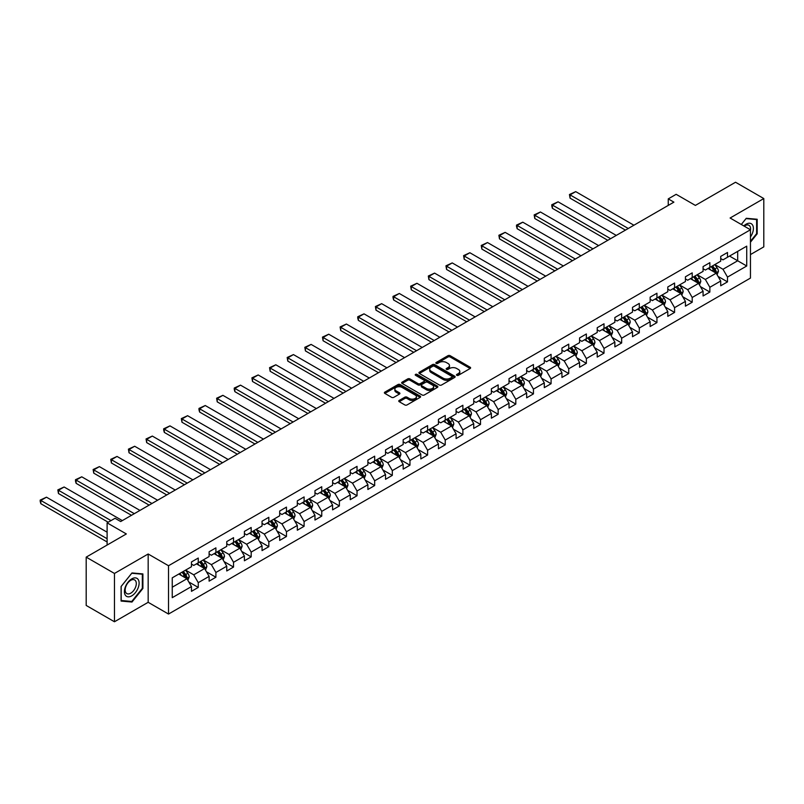 <?xml version="1.0" encoding="UTF-8"?>
<svg xmlns="http://www.w3.org/2000/svg" width="804" height="804" viewBox="0 0 804 804"><rect width="100%" height="100%" fill="white"/><g stroke="black" fill="none" stroke-linecap="round" stroke-linejoin="round"><path stroke-width="1.21" d="M456.803 375.317A1.095 0.633 0 0 0 458.36 375.317L470.149 368.503A1.568 0.904 0 0 0 470.611 367.87A1.568 0.904 0 0 0 470.149 367.227L450.17 355.69A1.568 0.904 0 0 0 447.949 355.69L436.16 362.493A1.095 0.633 0 0 0 437.708 363.398L439.235 362.514A5.025 2.904 0 0 1 446.341 362.514L448.009 363.478A5.025 2.904 0 0 1 449.476 365.529A5.025 2.904 0 0 1 448.009 367.579L446.481 368.453A1.095 0.633 0 0 0 448.039 369.358L449.567 368.473A5.025 2.904 0 0 1 456.662 368.473L458.33 369.438A5.025 2.904 0 0 1 459.798 371.488A5.025 2.904 0 0 1 458.33 373.538L456.803 374.423A1.095 0.633 0 0 0 456.803 375.317L456.803 374.423M399.226 400.422A1.568 0.904 0 0 0 398.764 401.065A1.568 0.904 0 0 0 399.226 401.698L404.824 404.935A1.568 0.904 0 0 0 407.045 404.935L420.15 397.377A1.568 0.904 0 0 0 420.603 396.734A1.568 0.904 0 0 0 420.15 396.091L400.171 384.563A1.568 0.904 0 0 0 397.95 384.563L384.845 392.121A1.568 0.904 0 0 0 384.392 392.764A1.568 0.904 0 0 0 384.845 393.407L391.618 397.317A1.568 0.904 0 0 0 393.839 397.317L399.447 394.081A1.568 0.904 0 0 0 399.91 393.437A1.568 0.904 0 0 0 399.447 392.794L396.091 390.855A4.201 2.422 0 0 1 394.854 389.146A4.201 2.422 0 0 1 397.447 386.905A4.201 2.422 0 0 1 402.03 387.427L415.176 395.025A4.201 2.422 0 0 1 416.412 396.734A4.201 2.422 0 0 1 413.819 398.975A4.201 2.422 0 0 1 409.236 398.452L407.045 397.186A1.568 0.904 0 0 0 404.824 397.186L399.226 400.422L399.226 401.698L404.824 398.493L404.824 397.186M750.454 254.577L763.8 246.868L763.8 198.558L735.529 182.237L695.38 205.412L676.154 194.317L668.245 198.889L673.893 202.146L120.68 521.545L115.032 518.279L107.113 522.851L107.113 545.052M114.459 573.453L114.459 621.763L148.167 602.307L148.167 553.996L114.459 573.453L86.189 557.132L126.339 533.946L107.113 522.851M148.167 553.996L168.518 565.745L750.454 229.763L750.454 278.083L168.518 614.055L168.518 565.745M763.8 198.558L730.102 218.015L750.454 229.763M439.346 385.005A1.568 0.904 0 0 0 441.567 385.005L454.672 377.448A1.568 0.904 0 0 0 455.124 376.805A1.568 0.904 0 0 0 454.672 376.161L434.693 364.624A1.568 0.904 0 0 0 432.472 364.624L419.366 372.192A1.568 0.904 0 0 0 418.914 372.835A1.568 0.904 0 0 0 419.366 373.468L439.346 385.005M415.98 375.548A1.095 0.633 0 0 1 417.095 375.709L417.095 374.403L437.406 386.131A1.568 0.904 0 0 1 437.868 386.774A1.568 0.904 0 0 1 437.406 387.407L424.311 394.975A1.568 0.904 0 0 1 422.09 394.975L402.111 383.438L402.111 382.161A1.568 0.904 0 0 0 401.648 382.794A1.568 0.904 0 0 0 402.111 383.438M402.111 382.161L407.718 378.915A1.568 0.904 0 0 1 409.939 378.915L418.04 383.598A1.568 0.904 0 0 0 420.261 383.598L423.979 381.448A1.568 0.904 0 0 0 424.432 380.815A1.568 0.904 0 0 0 423.979 380.171L415.537 375.297A1.095 0.633 0 0 1 417.095 374.403M114.459 621.763L86.189 605.442L86.189 557.132M188.819 581.965L198.256 587.422L198.256 582.659L209.12 576.388L209.12 581.151L215.904 577.232L215.904 572.468L226.758 566.207L226.758 570.971L233.542 567.051L233.542 562.287L244.396 556.016L244.396 560.78L251.18 556.87L251.18 552.097L262.044 545.836L262.044 550.599L268.827 546.68L268.827 541.916L279.681 535.645L279.681 540.409L286.465 536.499L286.465 531.725L297.319 525.464L297.319 530.228L304.103 526.308L304.103 521.545L314.967 515.274L314.967 520.047L321.751 516.128L321.751 511.364L332.605 505.093L332.605 509.857L339.388 505.937L339.388 501.173L350.242 494.902L350.242 499.676L357.036 495.756L357.036 490.993L367.89 484.722L367.89 489.485L374.674 485.566L374.674 480.802L385.528 474.541L385.528 479.305L392.312 475.385L392.312 470.621L403.166 464.35L403.166 469.114L409.96 465.204L409.96 460.431L420.814 454.17L420.814 458.933L427.597 455.014L427.597 450.25L438.451 443.979L438.451 448.743L445.235 444.833L445.235 440.059L456.099 433.798L456.099 438.562L462.883 434.642L462.883 429.879L473.737 423.607L473.737 428.381L480.521 424.462L480.521 419.698L491.375 413.427L491.375 418.191L498.158 414.271L498.158 409.507L509.022 403.236L509.022 408.01L515.806 404.09L515.806 399.327L526.66 393.055L526.66 397.819L533.444 393.9L533.444 389.136L544.298 382.875L544.298 387.639L551.082 383.719L551.082 378.955L561.946 372.684L561.946 377.448L568.729 373.538L568.729 368.765L579.583 362.503L579.583 367.267L586.367 363.348L586.367 358.584L597.221 352.313L597.221 357.076L604.015 353.167L604.015 348.393L614.869 342.132L614.869 346.896L621.653 342.976L621.653 338.213L632.507 331.941L632.507 336.715L639.291 332.796L639.291 328.032L650.145 321.761L650.145 326.524L656.938 322.605L656.938 317.841L667.792 311.57L667.792 316.344L674.576 312.424L674.576 307.661L685.43 301.389L685.43 306.153L692.214 302.234L692.214 297.47L703.078 291.209L703.078 295.972L709.862 292.053L709.862 287.289L720.716 281.018L720.716 285.782L727.499 281.872L727.499 277.099L746.725 266.003L746.725 246.155L737.68 251.381L737.68 260.777L746.725 266.003M198.256 587.422L191.473 591.342L191.473 586.568L172.247 597.673L172.247 577.825L191.473 566.73L191.473 561.956L198.256 558.036L198.256 562.81L209.12 556.539L209.12 551.775L215.904 547.856L215.904 552.619L226.758 546.358L226.758 541.584L233.542 537.675L233.542 542.439L244.396 536.167L244.396 531.404L251.18 527.484L251.18 532.248L262.044 525.987L262.044 521.213L268.827 517.304L268.827 522.067L279.681 515.796L279.681 511.032L286.465 507.113L286.465 511.887L297.319 505.615L297.319 500.852L304.103 496.932L304.103 501.696L314.967 495.425L314.967 490.661L321.751 486.742L321.751 491.515L332.605 485.244L332.605 480.48L339.388 476.561L339.388 481.325L350.242 475.063L350.242 470.29L357.036 466.37L357.036 471.144L367.89 464.873L367.89 460.109L374.674 456.19L374.674 460.953L385.528 454.692L385.528 449.918L392.312 446.009L392.312 450.773L403.166 444.501L403.166 439.738L409.96 435.818L409.96 440.582L420.814 434.321L420.814 429.547L427.597 425.638L427.597 430.401L438.451 424.13L438.451 419.366L445.235 415.447L445.235 420.211L456.099 413.949L456.099 409.186L462.883 405.266L462.883 410.03L473.737 403.759L473.737 398.995L480.521 395.076L480.521 399.849L491.375 393.578L491.375 388.814L498.158 384.895L498.158 389.659L509.022 383.387L509.022 378.624L515.806 374.704L515.806 379.478L526.66 373.207L526.66 368.443L533.444 364.524L533.444 369.287L544.298 363.026L544.298 358.252L551.082 354.343L551.082 359.107L561.946 352.835L561.946 348.072L568.729 344.152L568.729 348.916L579.583 342.655L579.583 337.881L586.367 333.972L586.367 338.735L597.221 332.464L597.221 327.7L604.015 323.781L604.015 328.545L614.869 322.283L614.869 317.52L621.653 313.6L621.653 318.364L632.507 312.093L632.507 307.329L639.291 303.409L639.291 308.183L650.145 301.912L650.145 297.148L656.938 293.229L656.938 297.993L667.792 291.721L667.792 286.958L674.576 283.038L674.576 287.812L685.43 281.541L685.43 276.777L692.214 272.857L692.214 277.621L703.078 271.36L703.078 266.586L709.862 262.677L709.862 267.441L720.716 261.169L720.716 256.406L727.499 252.486L727.499 257.25L746.725 246.155M196.447 563.855L204.588 568.549L193.734 574.82L185.593 570.116M191.473 564.117L193.734 565.423L198.256 562.81M193.734 574.82L198.256 582.659M204.588 568.549L209.12 576.388M214.095 553.665L222.236 558.368L211.382 564.639L203.231 559.936M209.12 553.926L211.382 555.232L215.904 552.619M211.382 564.639L215.904 572.468M222.236 558.368L226.758 566.207M231.733 543.484L239.873 548.187L229.019 554.448L220.879 549.745M226.758 543.745L229.019 545.052L233.542 542.439M229.019 554.448L233.542 562.287M239.873 548.187L244.396 556.016M249.371 533.293L257.521 537.997L246.657 544.268L238.517 539.564M244.396 533.554L246.657 534.861L251.18 532.248M246.657 544.268L251.18 552.097M257.521 537.997L262.044 545.836M267.018 523.113L275.159 527.816L264.305 534.077L256.154 529.384M262.044 523.374L264.305 524.68L268.827 522.067M264.305 534.077L268.827 541.916M275.159 527.816L279.681 535.645M284.656 512.922L292.797 517.625L281.943 523.896L273.802 519.193M279.681 513.183L281.943 514.49L286.465 511.887M281.943 523.896L286.465 531.725M292.797 517.625L297.319 525.464M302.294 502.741L310.444 507.445L299.58 513.706L291.44 509.012M297.319 503.002L299.58 504.309L304.103 501.696M299.58 513.706L304.103 521.545M310.444 507.445L314.967 515.274M319.942 492.561L328.082 497.254L317.228 503.525L309.088 498.822M314.967 492.822L317.228 494.118L321.751 491.515M317.228 503.525L321.751 511.364M328.082 497.254L332.605 505.093M337.579 482.37L345.72 487.073L334.866 493.344L326.726 488.641M332.605 482.631L334.866 483.938L339.388 481.325M334.866 493.344L339.388 501.173M345.72 487.073L350.242 494.902M355.217 472.189L363.368 476.883L352.504 483.154L344.363 478.45M350.242 472.45L352.504 473.757L357.036 471.144M352.504 483.154L357.036 490.993M363.368 476.883L367.89 484.722M372.865 461.998L381.006 466.702L370.152 472.973L362.011 468.27M367.89 462.26L370.152 463.566L374.674 460.953M370.152 472.973L374.674 480.802M381.006 466.702L385.528 474.541M390.503 451.818L398.643 456.521L387.789 462.782L379.649 458.079M385.528 452.079L387.789 453.386L392.312 450.773M387.789 462.782L392.312 470.621M398.643 456.521L403.166 464.35M408.151 441.627L416.291 446.331L405.437 452.602L397.287 447.898M403.166 441.888L405.437 443.195L409.96 440.582M405.437 452.602L409.96 460.431M416.291 446.331L420.814 454.17M425.788 431.446L433.929 436.15L423.075 442.411L414.934 437.718M420.814 431.708L423.075 433.014L427.597 430.401M423.075 442.411L427.597 450.25M433.929 436.15L438.451 443.979M443.426 421.256L451.567 425.959L440.713 432.23L432.572 427.527M438.451 421.517L440.713 422.824L445.235 420.211M440.713 432.23L445.235 440.059M451.567 425.959L456.099 433.798M461.074 411.075L469.214 415.779L458.36 422.04L450.21 417.346M456.099 411.336L458.36 412.643L462.883 410.03M458.36 422.04L462.883 429.879M469.214 415.779L473.737 423.607M478.712 400.894L486.852 405.588L475.998 411.859L467.858 407.156M473.737 401.156L475.998 402.452L480.521 399.849M475.998 411.859L480.521 419.698M486.852 405.588L491.375 413.427M496.349 390.704L504.5 395.407L493.636 401.678L485.495 396.975M491.375 390.965L493.636 392.272L498.158 389.659M493.636 401.678L498.158 409.507M504.5 395.407L509.022 403.236M513.997 380.523L522.138 385.216L511.284 391.488L503.133 386.784M509.022 380.784L511.284 382.091L515.806 379.478M511.284 391.488L515.806 399.327M522.138 385.216L526.66 393.055M531.635 370.332L539.775 375.036L528.921 381.307L520.781 376.604M526.66 370.594L528.921 371.9L533.444 369.287M528.921 381.307L533.444 389.136M539.775 375.036L544.298 382.875M549.273 360.152L557.423 364.855L546.559 371.116L538.419 366.413M544.298 360.413L546.559 361.72L551.082 359.107M546.559 371.116L551.082 378.955M557.423 364.855L561.946 372.684M566.92 349.961L575.061 354.664L564.207 360.936L556.066 356.232M561.946 350.222L564.207 351.529L568.729 348.916M564.207 360.936L568.729 368.765M575.061 354.664L579.583 362.503M584.558 339.78L592.699 344.484L581.845 350.745L573.704 346.052M579.583 340.042L581.845 341.348L586.367 338.735M581.845 350.745L586.367 358.584M592.699 344.484L597.221 352.313M602.196 329.59L610.347 334.293L599.482 340.564L591.342 335.861M597.221 329.851L599.482 331.158L604.015 328.545M599.482 340.564L604.015 348.393M610.347 334.293L614.869 342.132M619.844 319.409L627.984 324.112L617.13 330.374L608.99 325.68M614.869 319.67L617.13 320.977L621.653 318.364M617.13 330.374L621.653 338.213M627.984 324.112L632.507 331.941M637.482 309.228L645.622 313.922L634.768 320.193L626.628 315.49M632.507 309.49L634.768 310.786L639.291 308.183M634.768 320.193L639.291 328.032M645.622 313.922L650.145 321.761M655.129 299.038L663.27 303.741L652.406 310.012L644.265 305.309M650.145 299.299L652.406 300.606L656.938 297.993M652.406 310.012L656.938 317.841M663.27 303.741L667.792 311.57M672.767 288.857L680.908 293.55L670.054 299.822L661.913 295.118M667.792 289.118L670.054 290.425L674.576 287.812M670.054 299.822L674.576 307.661M680.908 293.55L685.43 301.389M690.405 278.666L698.545 283.37L687.691 289.641L679.551 284.938M685.43 278.928L687.691 280.234L692.214 277.621M687.691 289.641L692.214 297.47M698.545 283.37L703.078 291.209M708.053 268.486L716.193 273.189L705.339 279.45L697.189 274.747M703.078 268.747L705.339 270.054L709.862 267.441M705.339 279.45L709.862 287.289M716.193 273.189L720.716 281.018M729.54 256.074L737.68 260.777L722.977 269.27L714.836 264.566M720.716 258.556L722.977 259.863L727.499 257.25M722.977 269.27L727.499 277.099M148.167 602.307L168.518 614.055M668.245 198.889L668.245 205.412M172.247 587.221L186.95 578.739L178.81 574.036M186.95 578.739L191.473 586.568M718.052 276.415L727.499 281.872M700.415 286.606L709.862 292.053M682.777 296.787L692.214 302.234M665.129 306.967L674.576 312.424M647.491 317.158L656.938 322.605M629.854 327.339L639.291 332.796M612.206 337.529L621.653 342.976M594.568 347.71L604.015 353.167M576.93 357.901L586.367 363.348M559.282 368.081L568.729 373.538M541.645 378.272L551.082 383.719M524.007 388.453L533.444 393.9M506.359 398.633L515.806 404.09M488.721 408.824L498.158 414.271M471.074 419.005L480.521 424.462M453.436 429.195L462.883 434.642M435.798 439.376L445.235 444.833M418.15 449.567L427.597 455.014M400.513 459.747L409.96 465.204M382.875 469.938L392.312 475.385M365.227 480.119L374.674 485.566M347.589 490.299L357.036 495.756M329.952 500.49L339.388 505.937M312.304 510.671L321.751 516.128M294.666 520.861L304.103 526.308M277.028 531.042L286.465 536.499M259.38 541.233L268.827 546.68M241.743 551.413L251.18 556.87M224.095 561.604L233.542 567.051M206.457 571.785L215.904 577.232M750.454 242.185L757.187 233.813L757.187 219.261L746.273 218.286L741.298 224.477M121.082 601.06L131.987 602.035L142.901 588.458L142.901 573.915L131.987 572.94L121.082 586.508L121.082 601.06M756.614 233.482L757.187 233.813M142.338 588.136L142.901 588.458M130.841 601.372L131.987 602.035M457.245 375.468L458.33 374.845A5.025 2.904 0 0 0 459.798 372.795L459.798 371.488M449.476 365.529L449.476 366.835A5.025 2.904 0 0 1 448.009 368.885L446.923 369.508M470.129 368.513L450.17 356.996A1.568 0.904 0 0 0 447.949 356.996L436.602 363.549M454.652 377.458L434.693 365.931A1.568 0.904 0 0 0 432.472 365.931L419.386 373.488M451.888 377.257A1.095 0.633 0 0 0 451.888 376.352L434.351 366.232A1.095 0.633 0 0 0 432.803 366.232L431.195 367.157A5.025 2.904 0 0 0 429.718 369.207A5.025 2.904 0 0 0 431.195 371.257L443.175 378.181A5.025 2.904 0 0 0 450.28 378.181L451.888 377.257L451.888 378.563A1.095 0.633 0 0 0 452.21 378.111L452.21 376.805M429.718 369.207L429.718 370.513A5.025 2.904 0 0 0 431.195 372.564L431.195 371.257M451.888 378.563L450.28 379.488A5.025 2.904 0 0 1 443.175 379.488L431.195 372.564M402.131 383.448L407.718 380.222L407.718 378.915M424.432 380.815L424.432 382.121A1.568 0.904 0 0 1 423.979 382.754L420.261 384.905A1.568 0.904 0 0 1 418.04 384.905L409.939 380.222A1.568 0.904 0 0 0 407.718 380.222M417.095 375.709L437.386 387.427M426.442 388.453A4.201 2.422 0 0 0 431.024 388.975A4.201 2.422 0 0 0 433.617 386.734A4.201 2.422 0 0 0 432.381 385.026L427.748 382.352A1.568 0.904 0 0 0 425.527 382.352L421.809 384.493A1.568 0.904 0 0 0 421.356 385.136A1.568 0.904 0 0 0 421.809 385.779L426.442 388.453L426.442 389.759A4.201 2.422 0 0 0 431.024 390.282A4.201 2.422 0 0 0 433.617 388.041L433.617 386.734M421.356 385.136L421.356 386.443A1.568 0.904 0 0 0 421.809 387.086L421.809 385.779M426.442 389.759L421.809 387.086M416.412 396.734L416.412 398.04A4.201 2.422 0 0 1 413.819 400.281A4.201 2.422 0 0 1 409.236 399.759L407.045 398.493A1.568 0.904 0 0 0 404.824 398.493M394.854 389.146L394.854 390.453A4.201 2.422 0 0 0 396.091 392.161L396.091 390.855M399.427 394.091L396.091 392.161M420.15 396.091L420.15 397.377L400.171 385.87A1.568 0.904 0 0 0 397.95 385.87L384.865 393.417L384.845 392.121M717.088 274.727L718.434 271.34A4.241 2.442 -120 0 0 717.078 267.732L714.746 264.616M628.266 228.497L570.066 194.89L575.714 191.623L633.924 225.231M710.676 270.003L709.088 267.883M570.066 198.156L569.443 194.528L570.066 194.89L570.066 198.156L625.442 230.125M711.238 266.647L713.57 269.762A4.241 2.442 60 0 1 714.786 272.305L716.143 271.521A4.241 2.442 -120 0 0 714.927 268.978L712.595 265.863M711.53 266.476L714.123 269.933A2.161 1.246 60 0 1 714.515 270.586L716.143 271.521M569.443 194.528L575.714 191.623M750.454 236.949A10.392 6 120 0 0 752.413 233.271A10.392 6 120 0 0 751.77 224.075A10.392 6 120 0 0 743.8 225.924M755.921 219.15L756.614 219.552L756.614 233.652L750.454 241.321M741.318 224.487L746.042 218.608L756.614 219.552M750.454 230.316A7.869 4.543 120 0 0 748.946 225.291A7.869 4.543 120 0 0 744.253 226.185M131.766 595.844A10.392 6 120 0 0 139.112 583.111A10.392 6 120 0 0 131.766 578.87A10.392 6 120 0 0 124.419 591.603A10.392 6 120 0 0 131.766 595.844M130.73 593.191A7.869 4.543 120 0 0 135.876 586.257A7.869 4.543 120 0 0 134.67 579.945A7.869 4.543 120 0 0 130.73 580.337A7.869 4.543 120 0 0 125.595 587.272A7.869 4.543 120 0 0 126.801 593.573A7.869 4.543 120 0 0 130.73 593.191M121.193 586.407L131.766 573.262L142.338 574.207L142.338 588.297L131.766 601.452L121.193 600.508L121.173 586.397M141.635 573.795L142.338 574.207M699.44 284.917L700.786 281.531A4.241 2.442 -120 0 0 699.44 277.923L697.098 274.807M610.628 238.677L552.418 205.07L558.076 201.814L616.276 235.411M693.038 280.184L691.45 278.063M552.418 208.337L551.795 206.025L551.795 204.718L552.418 205.07L552.418 208.337L607.794 240.316M693.601 276.827L695.932 279.943A4.241 2.442 60 0 1 697.138 282.495L698.505 281.712A4.241 2.442 -120 0 0 697.289 279.159L694.957 276.043M693.892 276.656L696.485 280.114A2.161 1.246 60 0 1 696.877 280.767L698.505 281.712M551.795 204.718L558.076 201.814M681.802 295.098L683.149 291.711A4.241 2.442 -120 0 0 681.792 288.103L679.46 284.988M592.98 248.868L534.781 215.261L540.429 211.995L598.638 245.602M675.39 290.365L673.802 288.254M534.781 218.527L534.157 214.899L534.781 215.261L534.781 218.527L590.156 250.496M675.953 287.008L678.285 290.123A4.241 2.442 60 0 1 679.501 292.676L680.857 291.892A4.241 2.442 -120 0 0 679.641 289.35L677.31 286.234M676.254 286.847L678.837 290.294A2.161 1.246 60 0 1 679.229 290.958L680.857 291.892M534.157 214.899L540.429 211.995M664.164 305.289L665.501 301.902A4.241 2.442 -120 0 0 664.154 298.294L661.823 295.179M575.342 259.049L517.143 225.442L522.791 222.185L581.001 255.783M657.752 300.555L656.164 298.435M517.143 228.708L516.52 226.396L516.52 225.09L517.143 225.442L517.143 228.708L572.518 260.677M658.315 297.199L660.647 300.314A4.241 2.442 60 0 1 661.863 302.867L663.22 302.083A4.241 2.442 -120 0 0 662.004 299.53L659.672 296.415M658.607 297.028L661.2 300.485A2.161 1.246 60 0 1 661.591 301.138L663.22 302.083M516.52 225.09L522.791 222.185M646.516 315.469L647.863 312.083A4.241 2.442 -120 0 0 646.516 308.475L644.175 305.359M557.705 269.229L499.495 235.632L505.153 232.366L563.353 265.973M640.105 310.736L638.527 308.625M499.495 238.899L498.872 235.27L499.495 235.632L499.495 238.899L554.871 270.868M640.667 307.379L643.009 310.495A4.241 2.442 60 0 1 644.215 313.047L645.572 312.264A4.241 2.442 -120 0 0 644.366 309.711L642.024 306.595M640.969 307.208L643.562 310.666A2.161 1.246 60 0 1 643.954 311.329L645.572 312.264M498.872 235.27L505.153 232.366M628.879 325.66L630.225 322.273A4.241 2.442 -120 0 0 628.869 318.655L626.537 315.54M540.057 279.42L481.857 245.813L487.505 242.547L545.715 276.154M622.467 320.927L620.879 318.806M481.857 249.079L481.234 245.451L481.857 245.813L481.857 249.079L537.233 281.048M623.03 317.57L625.361 320.685A4.241 2.442 60 0 1 626.577 323.228L627.934 322.454A4.241 2.442 -120 0 0 626.718 319.902L624.386 316.786M623.321 317.399L625.914 320.856A2.161 1.246 60 0 1 626.306 321.51L627.934 322.454M481.234 245.451L487.505 242.547M611.241 335.841L612.578 332.454A4.241 2.442 -120 0 0 611.231 328.846L608.899 325.731M522.419 289.601L464.209 256.004L469.868 252.737L528.077 286.345M604.829 331.107L603.241 328.997M464.209 259.26L463.596 255.642L464.209 256.004L464.209 259.26L519.595 291.239M605.392 327.751L607.723 330.866A4.241 2.442 60 0 1 608.94 333.419L610.296 332.635A4.241 2.442 -120 0 0 609.08 330.082L606.749 326.967M605.683 327.58L608.276 331.037A2.161 1.246 60 0 1 608.668 331.69L610.296 332.635M463.596 255.642L469.868 252.737M593.593 346.032L594.94 342.635A4.241 2.442 -120 0 0 593.583 339.027L591.252 335.911M504.781 299.791L446.572 266.184L452.23 262.918L510.429 296.525M587.181 341.298L585.603 339.177M446.572 269.451L445.949 265.822L446.572 266.184L446.572 269.451L501.947 301.42M587.744 337.941L590.086 341.057A4.241 2.442 60 0 1 591.292 343.599L592.649 342.816A4.241 2.442 -120 0 0 591.442 340.273L589.101 337.157M588.046 337.77L590.628 341.228A2.161 1.246 60 0 1 591.02 341.881L592.649 342.816M445.949 265.822L452.23 262.918M575.955 356.212L577.302 352.825A4.241 2.442 -120 0 0 575.945 349.217L573.614 346.102M487.134 309.972L428.934 276.375L434.582 273.109L492.792 306.706M569.544 351.479L567.956 349.368M428.934 279.631L428.311 276.013L428.934 276.375L428.934 279.631L484.309 311.61M570.106 348.122L572.438 351.237A4.241 2.442 60 0 1 573.654 353.79L575.011 353.006A4.241 2.442 -120 0 0 573.795 350.454L571.463 347.338M570.398 347.951L572.991 351.408A2.161 1.246 60 0 1 573.383 352.062L575.011 353.006M428.311 276.013L434.582 273.109M558.308 366.403L559.654 363.006A4.241 2.442 -120 0 0 558.308 359.398L555.976 356.283M469.496 320.163L411.286 286.556L416.944 283.289L475.144 316.897M551.906 361.669L550.318 359.549M411.286 289.822L410.663 286.194L411.286 286.556L411.286 289.822L466.672 321.791M552.469 358.313L554.8 361.428A4.241 2.442 60 0 1 556.016 363.971L557.373 363.187A4.241 2.442 -120 0 0 556.157 360.644L553.825 357.529M552.76 358.142L555.353 361.599A2.161 1.246 60 0 1 555.745 362.252L557.373 363.187M410.663 286.194L416.944 283.289M540.67 376.584L542.017 373.197A4.241 2.442 -120 0 0 540.66 369.589L538.328 366.473M451.858 330.343L393.648 296.736L399.307 293.48L457.506 327.077M534.258 371.85L532.68 369.729M393.648 300.003L393.025 297.691L393.025 296.385L393.648 296.736L393.648 300.003L449.024 331.982M534.821 368.493L537.162 371.609A4.241 2.442 60 0 1 538.368 374.161L539.725 373.378A4.241 2.442 -120 0 0 538.519 370.825L536.178 367.709M535.122 368.322L537.705 371.78A2.161 1.246 60 0 1 538.097 372.433L539.725 373.378M393.025 296.385L399.307 293.48M523.032 386.764L524.379 383.377A4.241 2.442 -120 0 0 523.022 379.769L520.69 376.654M434.21 340.534L376.011 306.927L381.659 303.661L439.868 337.268M516.62 382.041L515.032 379.92M376.011 310.193L375.388 306.565L376.011 306.927L376.011 310.193L431.386 342.162M517.183 378.674L519.515 381.789A4.241 2.442 60 0 1 520.731 384.342L522.087 383.558A4.241 2.442 -120 0 0 520.871 381.016L518.54 377.9M517.474 378.513L520.067 381.96A2.161 1.246 60 0 1 520.459 382.624L522.087 383.558M375.388 306.565L381.659 303.661M505.384 396.955L506.731 393.568A4.241 2.442 -120 0 0 505.384 389.96L503.043 386.845M416.572 350.715L358.363 317.108L364.021 313.851L422.221 347.449M498.982 392.221L497.395 390.101M358.363 320.374L357.74 318.062L357.74 316.756L358.363 317.108L358.363 320.374L413.748 352.343M499.545 388.865L501.877 391.98A4.241 2.442 60 0 1 503.093 394.533L504.45 393.749A4.241 2.442 -120 0 0 503.234 391.196L500.902 388.081M499.837 388.694L502.43 392.151A2.161 1.246 60 0 1 502.822 392.804L504.45 393.749M357.74 316.756L364.021 313.851M487.747 407.136L489.093 403.749A4.241 2.442 -120 0 0 487.737 400.141L485.405 397.025M398.925 360.895L340.725 327.298L346.383 324.032L404.583 357.639M481.335 402.402L479.747 400.291M340.725 330.565L340.102 326.937L340.725 327.298L340.725 330.565L396.101 362.534M481.897 399.045L484.239 402.161A4.241 2.442 60 0 1 485.445 404.713L486.802 403.93A4.241 2.442 -120 0 0 485.596 401.377L483.254 398.261M482.199 398.874L484.782 402.332A2.161 1.246 60 0 1 485.174 402.995L486.802 403.93M340.102 326.937L346.383 324.032M470.109 417.326L471.456 413.939A4.241 2.442 -120 0 0 470.099 410.321L467.767 407.206M381.287 371.086L323.087 337.479L328.736 334.213L386.945 367.82M463.697 412.593L462.109 410.472M323.087 340.745L322.464 337.117L323.087 337.479L323.087 340.745L378.463 372.714M464.26 409.236L466.591 412.351A4.241 2.442 60 0 1 467.807 414.894L469.164 414.12A4.241 2.442 -120 0 0 467.948 411.568L465.616 408.452M464.551 409.065L467.144 412.522A2.161 1.246 60 0 1 467.536 413.176L469.164 414.12M322.464 337.117L328.736 334.213M452.461 427.507L453.808 424.12A4.241 2.442 -120 0 0 452.461 420.512L450.119 417.397M363.649 381.267L305.44 347.67L311.098 344.403L369.297 378.011M446.059 422.773L444.471 420.663M305.44 350.926L304.816 347.308L305.44 347.67L305.44 350.926L360.815 382.905M446.622 419.417L448.954 422.532A4.241 2.442 60 0 1 450.17 425.085L451.526 424.301A4.241 2.442 -120 0 0 450.31 421.748L447.979 418.633M446.913 419.246L449.506 422.703A2.161 1.246 60 0 1 449.898 423.356L451.526 424.301M304.816 347.308L311.098 344.403M434.823 437.698L436.17 434.301A4.241 2.442 -120 0 0 434.813 430.693L432.482 427.577M346.001 391.458L287.802 357.85L293.45 354.584L351.66 388.191M428.411 432.964L426.823 430.843M287.802 361.117L287.179 357.489L287.802 357.85L287.802 361.117L343.177 393.086M428.974 429.607L431.306 432.723A4.241 2.442 60 0 1 432.522 435.265L433.879 434.482A4.241 2.442 -120 0 0 432.663 431.939L430.331 428.823M429.276 429.436L431.859 432.894A2.161 1.246 60 0 1 432.25 433.547L433.879 434.482M287.179 357.489L293.45 354.584M417.186 447.878L418.522 444.491A4.241 2.442 -120 0 0 417.175 440.883L414.844 437.768M328.364 401.638L270.164 368.041L275.812 364.775L334.022 398.372M410.774 443.145L409.186 441.034M270.164 371.297L269.541 367.679L270.164 368.041L270.164 371.297L325.54 403.276M411.336 439.788L413.668 442.903A4.241 2.442 60 0 1 414.884 445.456L416.241 444.672A4.241 2.442 -120 0 0 415.025 442.12L412.693 439.004M411.628 439.617L414.221 443.074A2.161 1.246 60 0 1 414.613 443.728L416.241 444.672M269.541 367.679L275.812 364.775M399.538 458.069L400.884 454.672A4.241 2.442 -120 0 0 399.538 451.064L397.196 447.949M310.726 411.829L252.516 378.222L258.174 374.955L316.374 408.563M393.126 453.335L391.548 451.215M252.516 381.488L251.893 377.86L252.516 378.222L252.516 381.488L307.892 413.457M393.689 449.979L396.03 453.094A4.241 2.442 60 0 1 397.236 455.637L398.593 454.853A4.241 2.442 -120 0 0 397.387 452.31L395.055 449.195M393.99 449.808L396.583 453.265A2.161 1.246 60 0 1 396.975 453.918L398.593 454.853M251.893 377.86L258.174 374.955M381.9 468.25L383.247 464.863A4.241 2.442 -120 0 0 381.89 461.255L379.558 458.139M293.078 422.01L234.879 388.402L240.527 385.146L298.736 418.743M375.488 463.516L373.9 461.395M234.879 391.669L234.255 389.357L234.255 388.051L234.879 388.402L234.879 391.669L290.254 423.648M376.051 460.159L378.382 463.275A4.241 2.442 60 0 1 379.599 465.828L380.955 465.044A4.241 2.442 -120 0 0 379.739 462.491L377.408 459.375M376.352 459.988L378.935 463.446A2.161 1.246 60 0 1 379.327 464.099L380.955 465.044M234.255 388.051L240.527 385.146M364.262 478.43L365.599 475.043A4.241 2.442 -120 0 0 364.252 471.435L361.921 468.32M275.44 432.2L217.231 398.593L222.889 395.327L281.098 428.934M357.85 473.707L356.262 471.586M217.231 401.859L216.618 398.231L217.231 398.593L217.231 401.859L272.616 433.828M358.413 470.34L360.745 473.466A4.241 2.442 60 0 1 361.961 476.008L363.318 475.224A4.241 2.442 -120 0 0 362.101 472.682L359.77 469.566M358.705 470.179L361.297 473.626A2.161 1.246 60 0 1 361.689 474.29L363.318 475.224M216.618 398.231L222.889 395.327M346.614 488.621L347.961 485.234A4.241 2.442 -120 0 0 346.604 481.626L344.273 478.511M257.803 442.381L199.593 408.774L205.251 405.517L263.451 439.115M340.203 483.887L338.625 481.767M199.593 412.04L198.97 409.728L198.97 408.422L199.593 408.774L199.593 412.04L254.968 444.009M340.765 480.531L343.107 483.646A4.241 2.442 60 0 1 344.313 486.199L345.67 485.415A4.241 2.442 -120 0 0 344.464 482.862L342.122 479.747M341.067 480.36L343.65 483.817A2.161 1.246 60 0 1 344.042 484.47L345.67 485.415M198.97 408.422L205.251 405.517M328.977 498.802L330.323 495.415A4.241 2.442 -120 0 0 328.967 491.807L326.635 488.691M240.155 452.562L181.955 418.964L187.603 415.698L245.813 449.305M322.565 494.068L320.977 491.958M181.955 422.231L181.332 418.603L181.955 418.964L181.955 422.231L237.331 454.2M323.128 490.711L325.459 493.827A4.241 2.442 60 0 1 326.675 496.38L328.032 495.596A4.241 2.442 -120 0 0 326.816 493.043L324.484 489.927M323.419 490.54L326.012 493.998A2.161 1.246 60 0 1 326.404 494.661L328.032 495.596M181.332 418.603L187.603 415.698M311.329 508.992L312.676 505.605A4.241 2.442 -120 0 0 311.329 501.987L308.997 498.872M222.517 462.752L164.307 429.145L169.966 425.879L228.175 459.486M304.927 504.259L303.339 502.138M164.307 432.411L163.684 430.09L163.684 428.793L164.307 429.145L164.307 432.411L219.693 464.38M305.49 500.902L307.821 504.018A4.241 2.442 60 0 1 309.037 506.56L310.394 505.786A4.241 2.442 -120 0 0 309.178 503.234L306.847 500.118M305.781 500.731L308.374 504.188A2.161 1.246 60 0 1 308.766 504.842L310.394 505.786M163.684 428.793L169.966 425.879M293.691 519.173L295.038 515.786A4.241 2.442 -120 0 0 293.681 512.178L291.349 509.063M204.879 472.933L146.67 439.336L152.328 436.069L210.527 469.677M287.279 514.439L285.701 512.329M146.67 442.602L146.047 438.974L146.67 439.336L146.67 442.602L202.045 474.571M287.842 511.083L290.184 514.198A4.241 2.442 60 0 1 291.39 516.751L292.746 515.967A4.241 2.442 -120 0 0 291.54 513.414L289.199 510.299M288.144 510.912L290.726 514.369A2.161 1.246 60 0 1 291.118 515.022L292.746 515.967M146.047 438.974L152.328 436.069M276.053 529.364L277.4 525.967A4.241 2.442 -120 0 0 276.043 522.359L273.712 519.243M187.231 483.124L129.032 449.516L134.68 446.25L192.89 479.857M269.642 524.63L268.054 522.51M129.032 452.783L128.409 449.155L129.032 449.516L129.032 452.783L184.407 484.752M270.204 521.273L272.536 524.389A4.241 2.442 60 0 1 273.752 526.932L275.109 526.148A4.241 2.442 -120 0 0 273.893 523.605L271.561 520.489M270.496 521.103L273.089 524.56A2.161 1.246 60 0 1 273.481 525.213L275.109 526.148M128.409 449.155L134.68 446.25M258.406 539.544L259.752 536.157A4.241 2.442 -120 0 0 258.406 532.549L256.064 529.434M169.594 493.304L111.384 459.707L117.042 456.441L175.242 490.038M252.004 534.811L250.416 532.7M111.384 462.963L110.761 459.345L111.384 459.707L111.384 462.963L166.77 494.942M252.567 531.454L254.898 534.57A4.241 2.442 60 0 1 256.114 537.122L257.471 536.338A4.241 2.442 -120 0 0 256.255 533.786L253.923 530.67M252.858 531.283L255.451 534.74A2.161 1.246 60 0 1 255.843 535.394L257.471 536.338M110.761 459.345L117.042 456.441M240.768 549.735L242.115 546.338A4.241 2.442 -120 0 0 240.758 542.73L238.426 539.615M151.946 503.495L93.746 469.888L99.405 466.621L157.604 500.229M234.356 545.001L232.768 542.881M93.746 473.154L93.123 469.526L93.746 469.888L93.746 473.154L149.122 505.123M234.919 541.645L237.26 544.76A4.241 2.442 60 0 1 238.466 547.303L239.823 546.519A4.241 2.442 -120 0 0 238.617 543.976L236.275 540.861M235.22 541.474L237.803 544.931A2.161 1.246 60 0 1 238.195 545.584L239.823 546.519M93.123 469.526L99.405 466.621M223.13 559.916L224.477 556.529A4.241 2.442 -120 0 0 223.12 552.921L220.788 549.805M134.308 513.676L76.109 480.068L81.757 476.812L139.966 510.409M216.718 555.182L215.13 553.062M76.109 483.335L75.486 481.023L75.486 479.717L76.109 480.068L76.109 483.335L131.484 515.314M217.281 551.825L219.613 554.941A4.241 2.442 60 0 1 220.829 557.494L222.185 556.71A4.241 2.442 -120 0 0 220.969 554.157L218.638 551.041M217.572 551.655L220.165 555.112A2.161 1.246 60 0 1 220.557 555.765L222.185 556.71M75.486 479.717L81.757 476.812M205.482 570.096L206.829 566.709A4.241 2.442 -120 0 0 205.482 563.101L203.141 559.986M111.012 520.6L58.461 490.259L64.119 486.993L122.319 520.6M199.08 565.373L197.493 563.252M58.461 493.525L57.838 489.897L58.461 490.259L58.461 493.525L108.188 522.228M199.643 562.016L201.975 565.132A4.241 2.442 60 0 1 203.191 567.674L204.548 566.89A4.241 2.442 -120 0 0 203.332 564.348L201 561.232M199.935 561.845L202.528 565.292A2.161 1.246 60 0 1 202.92 565.956L204.548 566.89M57.838 489.897L64.119 486.993M187.845 580.287L189.191 576.9A4.241 2.442 -120 0 0 187.834 573.292L185.503 570.177M107.113 538.72L40.823 500.44L46.481 497.184L107.113 532.188M181.433 575.553L179.845 573.433M40.823 503.706L40.2 501.394L40.2 500.088L40.823 500.44L40.823 503.706L107.113 541.976M181.995 572.197L184.327 575.312A4.241 2.442 60 0 1 185.543 577.865L186.9 577.081A4.241 2.442 -120 0 0 185.684 574.528L183.352 571.413M182.297 572.026L184.88 575.483A2.161 1.246 60 0 1 185.272 576.136L186.9 577.081M40.2 500.088L46.481 497.184M458.33 374.845L458.33 373.538M446.481 369.358L446.481 368.453M448.009 368.885L448.009 367.579M436.16 363.398L436.16 362.493M447.949 356.996L447.949 355.69M450.17 356.996L450.17 355.69M470.149 368.503L470.149 367.227M419.366 373.468L419.366 372.192M432.472 365.931L432.472 364.624M434.693 365.931L434.693 364.624M454.672 377.448L454.672 376.161M443.175 379.488L443.175 378.181M450.28 379.488L450.28 378.181M409.939 380.222L409.939 378.915M418.04 384.905L418.04 383.598M420.261 384.905L420.261 383.598M423.979 382.754L423.979 381.448M437.406 387.407L437.406 386.131M407.045 398.493L407.045 397.186M409.236 399.759L409.236 398.452M399.447 394.081L399.447 392.794M397.95 385.87L397.95 384.563M400.171 385.87L400.171 384.563M715.771 272.938L718.404 271.42M714.927 268.978L717.078 267.732M711.912 270.717L713.57 269.762M698.133 283.129L700.756 281.611M697.289 279.159L699.44 277.923M694.274 280.897L695.932 279.943M680.486 293.309L683.119 291.792M679.641 289.35L681.792 288.103M676.636 291.088L678.285 290.123M662.848 303.5L665.481 301.982M662.004 299.53L664.154 298.294M658.989 301.269L660.647 300.314M645.21 313.681L647.833 312.163M644.366 309.711L646.516 308.475M641.351 311.46L643.009 310.495M627.562 323.871L630.195 322.354M626.718 319.902L628.869 318.655M623.703 321.64L625.361 320.685M609.924 334.052L612.558 332.534M609.08 330.082L611.231 328.846M606.065 331.821L607.723 330.866M592.287 344.243L594.91 342.725M591.442 340.273L593.583 339.027M588.427 342.012L590.086 341.057M574.639 354.423L577.272 352.906M573.795 350.454L575.945 349.217M570.78 352.192L572.438 351.237M557.001 364.604L559.634 363.086M556.157 360.644L558.308 359.398M553.142 362.383L554.8 361.428M539.363 374.795L541.986 373.277M538.519 370.825L540.66 369.589M535.504 372.564L537.162 371.609M521.716 384.975L524.349 383.458M520.871 381.016L523.022 379.769M517.856 382.754L519.515 381.789M504.078 395.166L506.701 393.648M503.234 391.196L505.384 389.96M500.219 392.935L501.877 391.98M486.44 405.347L489.063 403.829M485.596 401.377L487.737 400.141M482.581 403.126L484.239 402.161M468.792 415.537L471.425 414.02M467.948 411.568L470.099 410.321M464.933 413.306L466.591 412.351M451.155 425.718L453.778 424.2M450.31 421.748L452.461 420.512M447.295 423.497L448.954 422.532M433.507 435.909L436.14 434.391M432.663 431.939L434.813 430.693M429.658 433.678L431.306 432.723M415.869 446.089L418.502 444.572M415.025 442.12L417.175 440.883M412.01 443.858L413.668 442.903M398.231 456.28L400.854 454.752M397.387 452.31L399.538 451.064M394.372 454.049L396.03 453.094M380.583 466.461L383.217 464.943M379.739 462.491L381.89 461.255M376.724 464.23L378.382 463.275M362.946 476.641L365.579 475.124M362.101 472.682L364.252 471.435M359.087 474.42L360.745 473.466M345.308 486.832L347.931 485.314M344.464 482.862L346.604 481.626M341.449 484.601L343.107 483.646M327.66 497.013L330.293 495.495M326.816 493.043L328.967 491.807M323.801 494.792L325.459 493.827M310.022 507.203L312.656 505.686M309.178 503.234L311.329 501.987M306.163 504.972L307.821 504.018M292.385 517.384L295.008 515.866M291.54 513.414L293.681 512.178M288.525 515.163L290.184 514.198M274.737 527.575L277.37 526.057M273.893 523.605L276.043 522.359M270.878 525.344L272.536 524.389M257.099 537.755L259.722 536.238M256.255 533.786L258.406 532.549M253.24 535.524L254.898 534.57M239.461 547.946L242.084 546.418M238.617 543.976L240.758 542.73M235.602 545.715L237.26 544.76M221.814 558.127L224.447 556.609M220.969 554.157L223.12 552.921M217.954 555.896L219.613 554.941M204.176 568.307L206.799 566.79M203.332 564.348L205.482 563.101M200.317 566.086L201.975 565.132M186.528 578.498L189.161 576.981M185.684 574.528L187.834 573.292M182.679 576.267L184.327 575.312"/></g></svg>
